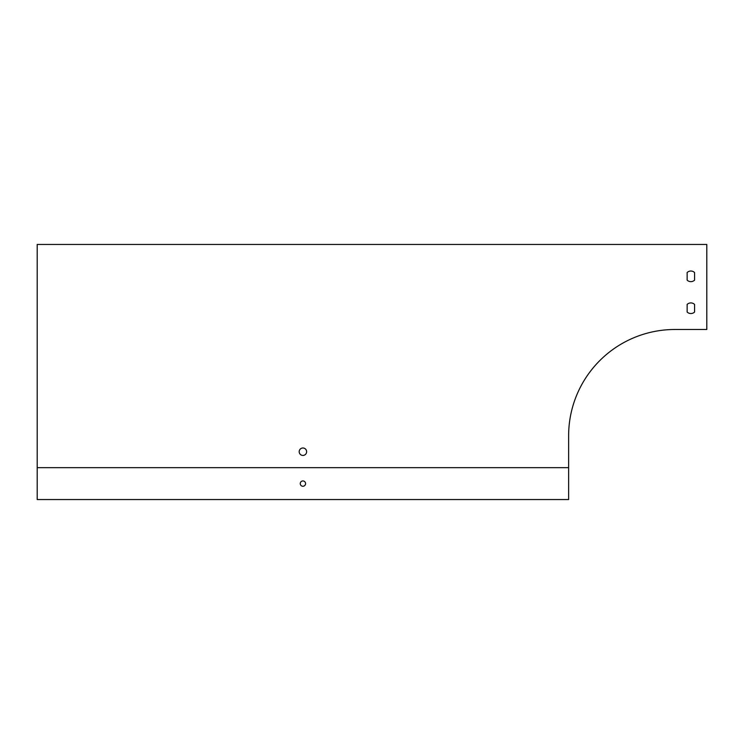 <?xml version="1.0" encoding="UTF-8"?>
<svg xmlns="http://www.w3.org/2000/svg" width="744" height="744" viewBox="0 0 744 744"><rect width="100%" height="100%" fill="white"/><g stroke="black" fill="none" stroke-linecap="round" stroke-linejoin="round"><path stroke-width="1.12" d="M37.2 467.66L568.63 467.66L568.63 435.77A106.29 106.29 0 0 1 674.91 329.49L706.8 329.49L706.8 244.46L37.2 244.46L37.2 499.54L568.63 499.54L568.63 467.66M687.14 304.436A5.31 5.31 0 0 1 694.58 304.436L694.58 312.024A5.31 5.31 0 0 1 687.14 312.024L687.14 304.436A5.31 5.31 0 0 1 694.58 304.436L694.58 312.024A5.31 5.31 0 0 1 687.14 312.024L687.14 304.436M687.14 272.546A5.31 5.31 0 0 1 694.58 272.546L694.58 280.135A5.31 5.31 0 0 1 687.14 280.135L687.14 272.546A5.31 5.31 0 0 1 694.58 272.546L694.58 280.135A5.31 5.31 0 0 1 687.14 280.135L687.14 272.546M299.19 451.71A3.72 3.72 0 0 1 302.91 447.99A3.72 3.72 0 0 1 306.63 451.71A3.72 3.72 0 0 1 302.91 455.43A3.72 3.72 0 0 1 299.19 451.71M305.57 483.6A2.66 2.66 0 0 1 302.91 486.26A2.66 2.66 0 0 1 300.26 483.6A2.66 2.66 0 0 1 302.91 480.94A2.66 2.66 0 0 1 305.57 483.6"/></g></svg>

